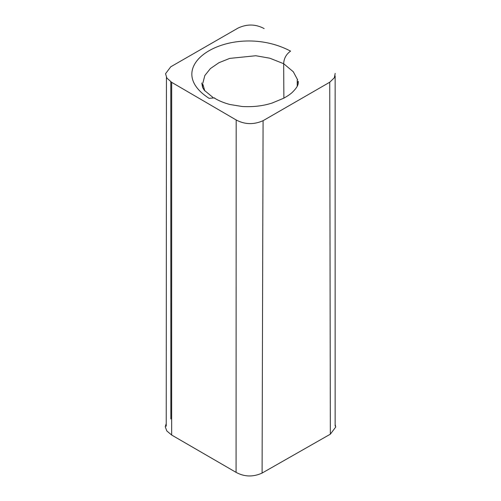 <?xml version="1.0" encoding="UTF-8"?>
<svg xmlns="http://www.w3.org/2000/svg" width="501" height="501" viewBox="0 0 501 501"><rect width="100%" height="100%" fill="white"/><g stroke="black" fill="none" stroke-linecap="round" stroke-linejoin="round"><path stroke-width="0.75" d="M330.347 434.179L262.092 473.069L263.081 120.691L329.739 82.227L330.347 434.179L335.745 427.021L335.144 424.435M262.092 473.069C253.099 477.146 244.425 476.908 236.071 472.362L236.178 119.971C244.826 124.574 253.794 124.812 263.081 120.691M329.739 82.227L334.33 77.787L335.194 73.403M236.178 119.971L171.674 82.339L166.852 78.043L165.543 73.728L170.747 66.796L238.169 28.012C247.068 23.873 255.735 24.061 264.165 28.588M214.409 97.877L209.08 98.346C157.352 64.936 233.115 20.785 290.574 51.115C286.221 54.233 283.917 58.429 283.666 63.708L269.832 58.21L255.811 55.743L229.715 58.392L218.893 62.738L210.389 68.587L204.821 75.545L202.824 83.241M170.847 418.986L170.797 81.744M214.641 98.027L215.286 98.622M202.855 84.262L204.79 90.869M283.879 98.14L283.666 63.708L293.279 71.737L297.675 79.928M298.12 83.792L297.982 81.55M166.207 423.652L165.255 426.72L166.783 430.923L171.655 435.031L171.674 82.339M171.655 435.031L236.071 472.362M212.969 97.438L204.32 90.299L202.579 87.431L201.79 83.009M202.586 84.281L202.586 87.437M297.218 79.935L297.243 86.228M166.438 77.404L166.232 426.219M214.422 98.115C218.743 100.757 223.897 102.887 229.89 104.496L242.177 106.5C252.98 107.139 262.981 105.98 272.168 103.018L283.723 98.221C287.58 96.086 290.474 94.107 292.396 92.278C299.31 85.364 298.057 83.298 298.302 81.306M335.144 426.032L335.15 75.933"/></g></svg>
